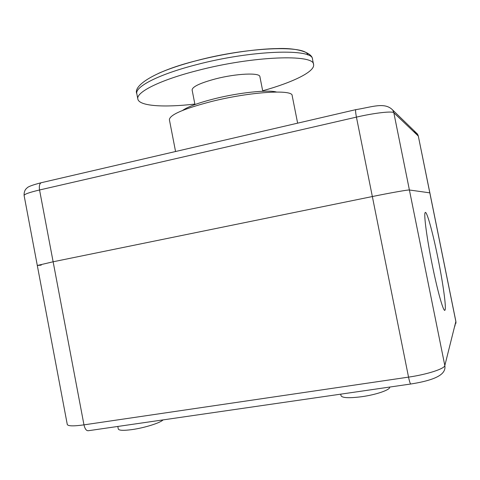 <?xml version="1.0" encoding="UTF-8"?>
<svg xmlns="http://www.w3.org/2000/svg" width="480" height="480" viewBox="0 0 480 480"><rect width="100%" height="100%" fill="white"/><g stroke="black" fill="none" stroke-linecap="round" stroke-linejoin="round"><path stroke-width="0.72" d="M437.892 257.91C442.944 282.696 446.46 307.686 445.014 310.038C443.838 313.392 437.706 292.098 432.204 264.642C426.882 238.47 423.702 214.464 425.112 212.682C426.48 209.55 432.702 232.02 437.892 257.91M340.728 394.152L341.046 395.76C342.336 397.974 349.272 398.286 361.842 396.69C376.464 394.68 390.69 389.676 389.67 387.066L389.67 387.066M117.81 426.45L118.296 429.006C118.95 430.524 123.51 430.722 131.964 429.6C144.48 427.884 160.458 422.844 163.05 419.898M355.968 109.608L355.758 109.656C355.41 110.472 355.632 112.962 356.43 117.12L372.348 196.542L53.13 261.78L37.302 265.482L53.13 261.78L372.348 196.542C390.45 192.834 408.384 189.678 409.404 189.996C408.384 189.678 390.45 192.834 372.348 196.542L408.54 377.124C426.978 374.49 444.516 368.814 444.822 365.574L455.874 321.402L429.858 192.858L409.404 189.996L429.858 192.858L418.314 136.062L455.868 321.594L454.8 326.334M41.256 265.116L37.302 265.482L24.102 195.48C24.252 194.214 29.4 192.384 39.552 189.984L356.43 117.12C374.388 112.938 392.49 110.88 393.822 112.752L392.784 110.112C384.78 101.712 372 107.124 355.758 109.656L41.112 182.748C39.486 183.792 38.964 186.204 39.552 189.984L83.97 424.86L408.54 377.124C409.548 381.876 410.34 384.162 410.91 383.988C428.982 381.15 439.806 377.16 443.37 372.018C444.774 370.104 445.26 367.962 444.822 365.574L393.822 112.752L418.314 136.062L417.546 134.118L418.386 136.176M262.776 91.248L259.896 76.668C259.962 72.474 236.382 73.47 215.592 78.87C200.172 83.01 192.342 86.712 192.108 89.964L194.952 104.55M194.862 104.082C163.926 107.676 139.152 106.17 137.844 99.06C135.804 92.358 159.546 80.196 197.226 70.602C252.9 55.92 314.61 53.868 313.578 64.584C315.048 71.658 292.68 82.416 262.68 90.78M182.61 110.418C187.926 106.674 198.648 102.762 214.77 98.682C239.274 92.544 268.05 89.562 276.42 92.016M175.56 151.512L169.386 119.7C169.728 114.792 183.846 108.708 211.734 101.442C250.11 91.794 292.818 89.178 292.17 95.61L297.63 123.156M410.694 384.018L88.596 430.686C86.52 431.076 84.978 429.132 83.97 424.86C73.554 426.3 67.992 426.168 67.278 424.47L37.302 265.482M41.85 182.574L41.112 182.748C32.484 184.962 27.744 186.756 26.886 188.13C27.042 188.106 23.868 189.708 24.102 195.48M413.37 131.352L417.546 134.118L392.784 110.112M196.086 64.776C158.43 74.442 134.742 86.832 136.818 93.756C132.792 85.422 155.676 70.812 196.29 60.732C223.674 53.598 255.318 48.882 277.56 48.564C299.622 47.718 312.552 53.448 312.522 59.286C313.488 48.246 251.724 49.986 196.086 64.776M196.368 60.69C181.086 64.71 168.432 68.952 158.418 73.416M307.89 55.026C306.162 44.934 248.016 46.89 196.446 60.672M444.414 310.14L445.014 310.038M455.97 323.262L455.874 321.402M312.522 59.286L313.578 64.584M136.818 93.756L137.844 99.06"/></g></svg>
